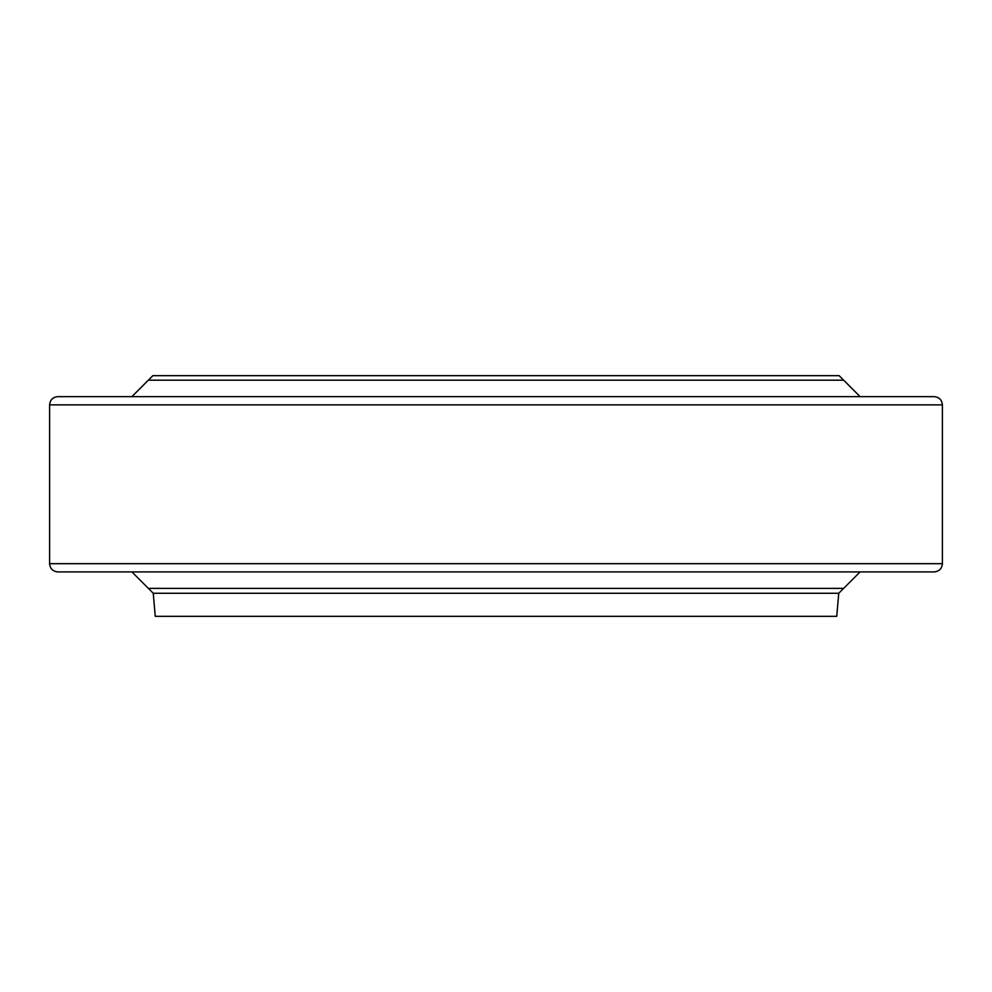 <?xml version="1.0" encoding="UTF-8"?>
<svg xmlns="http://www.w3.org/2000/svg" width="992" height="992" viewBox="0 0 992 992"><rect width="100%" height="100%" fill="white"/><g stroke="black" fill="none" stroke-linecap="round" stroke-linejoin="round"><path stroke-width="1.49" d="M838.748 593.266L836.74 616.342L155.26 616.342L153.252 593.266L131.886 571.913L860.114 571.913L843.659 588.368L148.341 588.368L843.659 588.368L838.748 593.266L153.252 593.266M148.341 380.184L843.659 380.184L860.114 396.639L131.886 396.639L152.867 375.658L839.133 375.658L843.659 380.184L148.341 380.184M49.6 563.679L942.4 563.679C941.916 568.676 939.164 571.417 934.166 571.913L57.834 571.913C52.836 571.417 50.084 568.676 49.6 563.679L49.6 404.872C50.084 399.875 52.836 397.122 57.834 396.639L934.166 396.639C939.164 397.122 941.916 399.875 942.4 404.872L49.6 404.872M942.4 563.679L942.4 404.872"/></g></svg>
